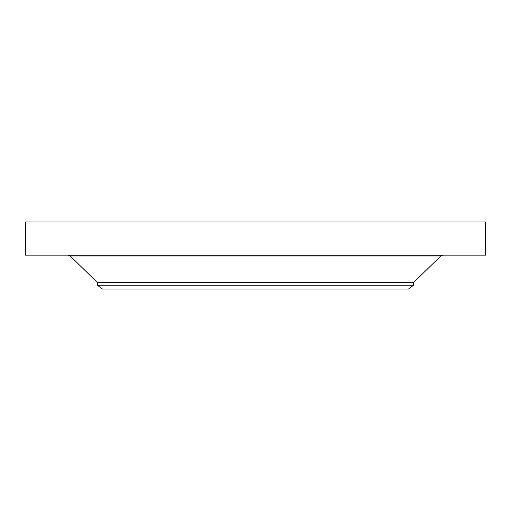 <?xml version="1.0" encoding="UTF-8"?>
<svg xmlns="http://www.w3.org/2000/svg" width="511" height="511" viewBox="0 0 511 511"><rect width="100%" height="100%" fill="white"/><g stroke="black" fill="none" stroke-linecap="round" stroke-linejoin="round"><path stroke-width="0.77" d="M25.55 221.978L485.45 221.978L485.45 255.161L25.55 255.161L25.55 221.978M97.499 285.227L413.501 285.227L408.564 289.022L102.436 289.022L97.499 285.227L97.499 282.564L413.501 282.564L440.897 255.96L442.865 255.161M97.499 282.564L70.103 255.96L440.897 255.96M70.103 255.96L68.135 255.161M413.501 285.227L413.501 282.564"/></g></svg>
